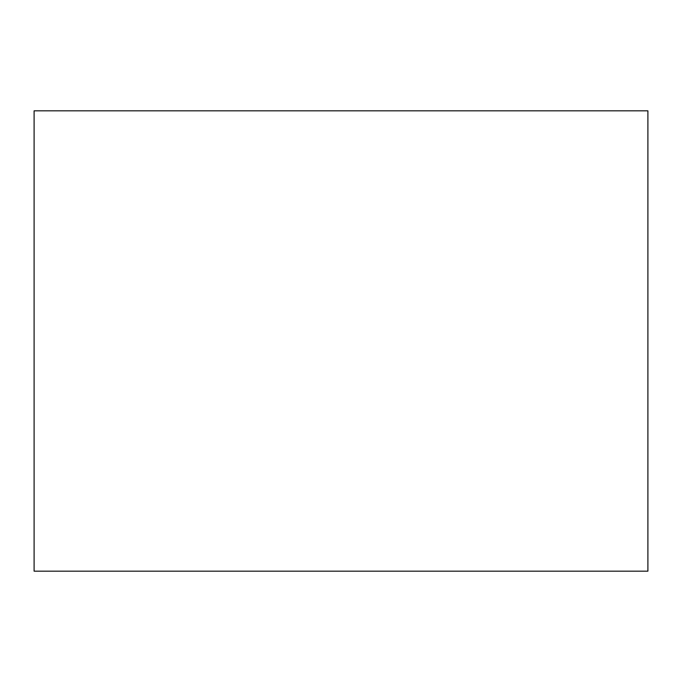 <?xml version="1.0" encoding="UTF-8"?>
<svg xmlns="http://www.w3.org/2000/svg" width="682" height="682" viewBox="0 0 682 682"><rect width="100%" height="100%" fill="white"/><g stroke="black" fill="none" stroke-linecap="round" stroke-linejoin="round"><path stroke-width="1.02" d="M34.1 571.175L647.9 571.175L647.9 110.825L34.1 110.825L34.1 571.175L647.9 571.175L647.9 110.825L34.1 110.825L34.1 571.175"/></g></svg>
